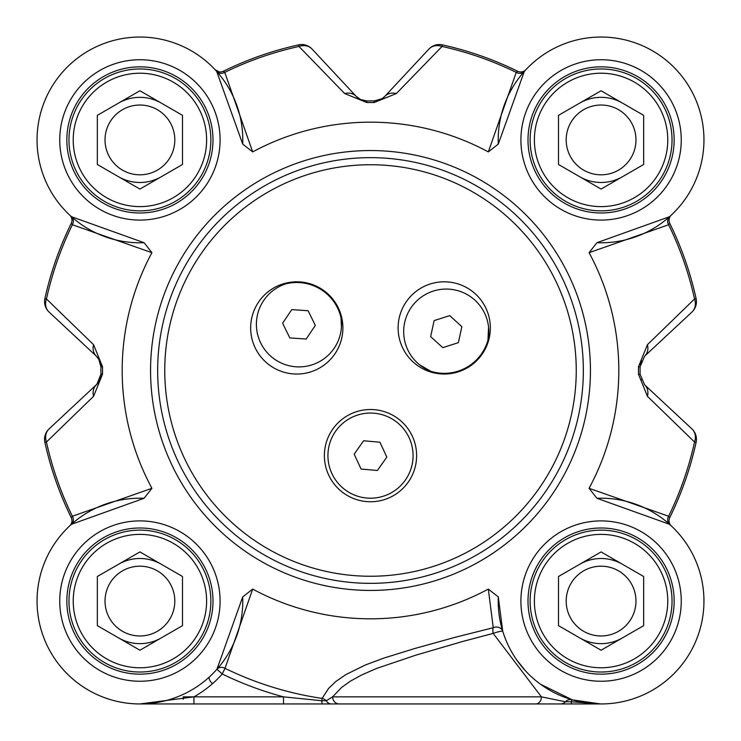 <?xml version="1.0" encoding="UTF-8"?>
<svg xmlns="http://www.w3.org/2000/svg" width="741" height="741" viewBox="0 0 741 741"><rect width="100%" height="100%" fill="white"/><g stroke="black" fill="none" stroke-linecap="round" stroke-linejoin="round"><path stroke-width="1.11" d="M354.179 454.187L363.59 440.775L379.911 442.22L386.821 457.086L377.41 470.489L361.089 469.044L354.179 454.187M366.739 498.035A42.57 42.57 0 0 1 328.096 451.871A42.57 42.57 0 0 1 374.261 413.228A42.57 42.57 0 0 1 412.904 459.392A42.57 42.57 0 0 1 366.739 498.035M341.036 317.815A42.57 42.57 0 0 1 307.811 365.971A42.57 42.57 0 0 1 257.887 335.469A42.57 42.57 0 0 1 285.554 283.923A45.405 45.405 0 0 1 341.036 317.815L341.434 327.226M282.617 323.215L291.759 309.608L308.108 310.729L315.314 325.438L306.172 339.045L289.833 337.924L282.617 323.215M430.854 371.315A42.57 42.57 0 0 1 405.772 318.463A42.57 42.57 0 0 1 457.141 290.481A42.57 42.57 0 0 1 487.939 340.212A45.405 45.405 0 0 1 430.854 371.315L419.508 364.757M488.578 327.133L487.939 340.212M442.757 347.64L430.641 336.609L434.133 320.603L449.741 315.62L461.856 326.651L458.364 342.657L442.757 347.64M488.319 151.905L498.285 144.087L524.304 71.442L525.888 69.7A7.095 7.095 0 0 1 525.851 69.747A7.095 7.095 0 0 1 517.579 71.229L516.245 72.368L488.319 151.905A248.318 248.318 0 0 0 252.681 151.905L224.755 72.368L223.421 71.229A333.459 333.459 0 0 1 298.623 44.877A333.459 333.459 0 0 0 223.421 71.229A7.095 7.095 0 0 1 215.149 69.747L215.501 70.117M215.112 69.7A7.095 7.095 0 0 0 215.168 69.765A7.095 7.095 0 0 1 215.112 69.7L216.696 71.442A7.095 6.234 138.3 0 0 224.755 72.368A331.848 331.848 0 0 1 298.966 46.451L344.667 93.561L366.814 102.527A267.992 267.992 0 0 1 374.186 102.527L396.333 93.561L442.034 46.451A331.848 331.848 0 0 1 516.245 72.368A7.095 6.234 41.7 0 0 524.304 71.442M183.194 699.282L183.194 696.855L193.947 696.855L139.919 703.95L601.081 703.95L571.154 701.755A7.095 0.815 106.2 0 1 572.321 699.847L540.532 684.249M600.886 703.95L571.978 703.95A7.095 1.13 90 0 1 571.154 701.755L565.411 701.755L541.421 696.855A7.095 5.632 90 0 1 535.789 703.95L560.483 703.95A7.095 6.817 90 0 0 565.411 701.755A7.095 6.91 -73.8 0 1 572.321 699.847L600.664 703.95M252.681 589.086L242.715 596.903L216.937 669.271L222.254 673.977L225.014 668.326L252.681 589.086A248.318 248.318 0 0 0 488.319 589.086L493.256 627.72A7.095 6.28 162.9 0 1 502.75 631.313A7.095 0.889 162.9 0 0 493.173 633.398L462.634 641.484L415.747 655.192L376.493 668.465L361.469 675.06L350.65 681.007L341.62 687.435L332.626 696.836A7.095 6.65 90 0 0 339.276 703.95L277.995 703.95M344.667 93.561A14.19 11.847 -43 0 1 356.217 96.404L312.063 49.054A14.19 14.19 -102.4 0 0 298.623 44.877L298.966 46.451A14.19 12.134 -43 0 1 312.063 49.054A14.19 14.19 -102.4 0 0 298.623 44.877M151.914 252.681L144.087 242.705L71.442 216.687L69.71 215.103A7.095 7.095 0 0 1 71.229 223.421A333.459 333.459 0 0 0 44.886 298.614A14.19 14.19 -47 0 0 49.063 312.054L96.413 356.208L98.701 358.94L100.924 366.786A269.604 269.604 0 0 0 100.924 374.205L100.044 379.336L97.386 383.782L49.063 428.937A14.19 14.19 167.6 0 0 44.886 442.368A333.459 333.459 0 0 0 71.229 517.57L72.377 516.245A331.848 331.848 0 0 1 46.451 442.025L93.561 396.324L102.536 374.186A267.992 267.992 0 0 1 102.536 366.804L93.561 344.667L46.451 298.966A331.848 331.848 0 0 1 72.377 224.745L151.914 252.681A248.318 248.318 0 0 0 151.914 488.31L72.377 516.245A7.095 6.234 48.3 0 1 71.442 524.304L144.087 498.285L151.914 488.31M589.086 488.31L596.913 498.285L669.558 524.304L671.29 525.888A7.095 7.095 0 0 1 669.771 517.57A333.459 333.459 0 0 0 696.114 442.368A14.19 14.19 133 0 0 691.937 428.937L644.587 384.783L640.076 374.205A269.604 269.604 0 0 0 640.076 366.786L644.587 356.208L691.937 312.054A14.19 14.19 -12.4 0 0 696.114 298.614A333.459 333.459 0 0 0 669.771 223.421A333.459 333.459 0 0 1 696.114 298.614A333.459 333.459 0 0 0 669.771 223.421L668.623 224.745A331.848 331.848 0 0 1 694.549 298.966L647.439 344.667L638.464 366.804A267.992 267.992 0 0 1 638.464 374.186L647.439 396.324L694.549 442.025A331.848 331.848 0 0 1 668.623 516.245L589.086 488.31A248.318 248.318 0 0 0 589.086 252.681L668.623 224.745A7.095 6.234 -131.7 0 1 669.558 216.687L596.913 242.705L589.086 252.681M93.561 396.324A14.19 11.847 -133 0 1 96.413 384.783A14.19 14.19 0 0 0 100.35 378.419M44.886 442.368L46.451 442.025A14.19 12.134 -133 0 1 49.063 428.937A14.19 14.19 167.6 0 0 44.886 442.368A333.459 333.459 0 0 0 71.229 517.57A7.095 7.095 0 0 1 69.756 525.841L71.442 524.304M70.126 215.492L69.71 215.103A7.095 7.095 0 0 1 71.229 223.421L72.377 224.745A7.095 6.234 -48.3 0 0 71.442 216.687M49.063 312.054A14.19 12.134 -47 0 1 46.451 298.966L44.886 298.614A14.19 14.19 -47 0 0 49.063 312.054M99.526 360.45L96.413 356.208A14.19 11.847 -47 0 1 93.561 344.667M525.888 69.7A7.095 7.095 0 0 1 525.851 69.747L525.888 69.7A7.095 7.095 0 0 1 525.851 69.747A7.095 7.095 0 0 1 517.579 71.229A333.459 333.459 0 0 0 442.377 44.877A14.19 14.19 43 0 0 428.937 49.054L384.783 96.404L382.05 98.701L374.214 100.915A269.604 269.604 0 0 0 366.786 100.915L360.876 99.72L356.217 96.404A14.19 14.19 0 0 0 362.581 100.341M428.937 49.054A14.19 12.134 43 0 1 442.034 46.451L442.377 44.877A14.19 14.19 43 0 0 428.937 49.054M381.096 99.248A14.19 14.19 0 0 0 384.783 96.404A14.19 11.847 43 0 1 396.333 93.561M647.439 344.667A14.19 11.847 47 0 1 644.587 356.208L691.937 312.054A14.19 14.19 -12.4 0 0 696.114 298.614L694.549 298.966A14.19 12.134 47 0 1 691.937 312.054M671.253 525.851L671.29 525.888A7.095 7.095 0 0 1 671.244 525.841L671.29 525.888A7.095 7.095 0 0 1 669.771 517.57A333.459 333.459 0 0 0 696.114 442.368A333.459 333.459 0 0 1 669.771 517.57L668.623 516.245A7.095 6.234 131.7 0 0 669.558 524.304M691.937 428.937A14.19 12.134 133 0 1 694.549 442.025L696.114 442.368A14.19 14.19 133 0 0 691.937 428.937M644.587 384.783A14.19 11.847 133 0 1 647.439 396.324M242.705 596.903A102.879 102.879 0 0 1 141.309 703.941A102.879 102.879 0 0 1 37.059 599.682A102.879 102.879 0 0 1 144.087 498.285M541.421 696.883L493.173 633.398A7.095 2.732 77.1 0 1 493.256 627.72L454.807 637.39L414.645 648.542L383.801 658.101L365.165 665.066L346.056 674.486L335.84 681.488L328.634 688.38L322.113 698.411A331.468 331.468 0 0 1 225.014 668.326A7.095 6.243 41.5 0 0 216.937 669.271M502.75 631.313L498.285 596.903L488.319 589.086M596.913 498.285A102.879 102.879 0 0 1 703.941 599.682A102.879 102.879 0 0 1 599.691 703.941A102.879 102.879 0 0 1 498.295 596.903M525.295 670.642L516.644 659.842M671.244 215.149L671.29 215.103A7.095 7.095 0 0 0 671.235 215.159L671.29 215.103A7.095 7.095 0 0 0 669.771 223.421M670.874 215.492L669.558 216.687M498.295 144.087A102.879 102.879 0 0 1 599.691 37.05A102.879 102.879 0 0 1 703.941 141.309A102.879 102.879 0 0 1 596.913 242.705M216.696 71.442L242.715 144.087L252.681 151.905M144.087 242.705A102.879 102.879 0 0 1 37.059 141.309A102.879 102.879 0 0 1 141.309 37.05A102.879 102.879 0 0 1 242.705 144.087M332.607 696.836L326.262 700.745A7.095 6.234 24.8 0 0 322.113 698.411L321.77 700.745L283.507 696.855L283.507 703.95M331.338 703.95A7.095 6.067 90 0 1 326.262 700.745L321.77 700.745A7.095 0.685 90 0 0 322.335 703.95M193.947 696.855A109.974 109.974 0 0 0 222.254 673.977A337.757 337.757 0 0 0 283.507 696.855L193.947 696.855L193.947 703.95M139.919 674.153A73.072 73.072 0 0 1 66.847 601.071A73.072 73.072 0 0 1 139.919 528A73.072 73.072 0 0 1 213 601.071A73.072 73.072 0 0 1 139.919 674.153M601.081 212.991A73.072 73.072 0 0 1 528 139.919A73.072 73.072 0 0 1 601.081 66.838A73.072 73.072 0 0 1 674.153 139.919A73.072 73.072 0 0 1 601.081 212.991A73.072 73.072 0 0 1 528 139.919A73.072 73.072 0 0 1 601.081 66.838A73.072 73.072 0 0 0 528 139.919A73.072 73.072 0 0 0 601.081 212.991M601.081 674.153A73.072 73.072 0 0 1 528 601.071A73.072 73.072 0 0 1 601.081 528A73.072 73.072 0 0 1 674.153 601.071A73.072 73.072 0 0 1 601.081 674.153M139.919 212.991A73.072 73.072 0 0 1 66.847 139.919A73.072 73.072 0 0 1 139.919 66.838A73.072 73.072 0 0 1 213 139.919A73.072 73.072 0 0 1 139.919 212.991A73.072 73.072 0 0 1 66.847 139.919A73.072 73.072 0 0 1 139.919 66.838A73.072 73.072 0 0 0 66.847 139.919A73.072 73.072 0 0 0 139.919 212.991M296.77 374.038A46.118 46.118 0 0 1 250.653 327.93A46.118 46.118 0 0 1 296.77 281.812A46.118 46.118 0 0 1 342.888 327.93A46.118 46.118 0 0 1 296.77 374.038M370.5 501.75A46.118 46.118 0 0 1 324.382 455.632A46.118 46.118 0 0 1 370.5 409.514A46.118 46.118 0 0 1 416.618 455.632A46.118 46.118 0 0 1 370.5 501.75M444.23 374.038A46.118 46.118 0 0 1 398.112 327.93A46.118 46.118 0 0 1 444.23 281.812A46.118 46.118 0 0 1 490.347 327.93A46.118 46.118 0 0 1 444.23 374.038M370.5 157.648A212.843 212.843 0 0 0 157.657 370.491A212.843 212.843 0 0 0 370.5 583.343A212.843 212.843 0 0 0 583.343 370.491A212.843 212.843 0 0 0 370.5 157.648A212.843 212.843 0 0 0 157.657 370.491A212.843 212.843 0 0 0 370.5 583.343A212.843 212.843 0 0 0 583.343 370.491A212.843 212.843 0 0 0 370.5 157.648M139.919 206.609A66.69 66.69 0 0 1 82.168 106.565A66.69 66.69 0 0 1 197.68 106.565A66.69 66.69 0 0 1 139.919 206.609M182.49 164.493L139.919 189.066L97.349 164.493L97.349 115.337L139.919 90.763L182.49 115.337L182.49 164.493M139.919 68.969A70.951 70.951 0 0 0 68.969 139.919A70.951 70.951 0 0 0 139.919 210.861A70.951 70.951 0 0 0 210.87 139.919A70.951 70.951 0 0 0 139.919 68.969M118.634 176.784A42.57 42.57 0 0 0 161.205 176.784M161.205 103.045A42.57 42.57 0 0 0 118.634 103.045A42.57 42.57 0 0 1 128.906 98.794M139.919 105.027A34.883 34.883 0 0 0 109.705 157.361A34.883 34.883 0 0 0 170.134 157.361A34.883 34.883 0 0 0 139.919 105.027M139.919 667.771A66.69 66.69 0 0 1 82.168 567.726A66.69 66.69 0 0 1 197.68 567.726A66.69 66.69 0 0 1 139.919 667.771M182.49 625.654L139.919 650.227L97.349 625.654L97.349 576.498L139.919 551.925L182.49 576.498L182.49 625.654M139.919 530.13A70.951 70.951 0 0 0 68.969 601.071A70.951 70.951 0 0 0 139.919 672.022A70.951 70.951 0 0 0 210.87 601.071A70.951 70.951 0 0 0 139.919 530.13M118.634 637.945A42.57 42.57 0 0 0 161.205 637.945M150.942 559.955A42.57 42.57 0 0 1 161.205 564.207A42.57 42.57 0 0 0 118.634 564.207M139.919 566.189A34.883 34.883 0 0 0 109.705 618.522A34.883 34.883 0 0 0 170.134 618.522A34.883 34.883 0 0 0 139.919 566.189M601.081 667.771A66.69 66.69 0 0 1 543.32 567.726A66.69 66.69 0 0 1 658.832 567.726A66.69 66.69 0 0 1 601.081 667.771M643.651 625.654L601.081 650.227L558.51 625.654L558.51 576.498L601.081 551.925L643.651 576.498L643.651 625.654M601.081 530.13A70.951 70.951 0 0 0 530.13 601.071A70.951 70.951 0 0 0 601.081 672.022A70.951 70.951 0 0 0 672.031 601.071A70.951 70.951 0 0 0 601.081 530.13M579.795 637.945A42.57 42.57 0 0 0 622.366 637.945M622.366 564.207A42.57 42.57 0 0 0 579.795 564.207A42.57 42.57 0 0 1 590.058 559.955M601.081 566.189A34.883 34.883 0 0 0 570.866 618.522A34.883 34.883 0 0 0 631.295 618.522A34.883 34.883 0 0 0 601.081 566.189M601.081 206.609A66.69 66.69 0 0 1 543.32 106.565A66.69 66.69 0 0 1 658.832 106.565A66.69 66.69 0 0 1 601.081 206.609M643.651 164.493L601.081 189.066L558.51 164.493L558.51 115.337L601.081 90.763L643.651 115.337L643.651 164.493M601.081 68.969A70.951 70.951 0 0 0 530.13 139.919A70.951 70.951 0 0 0 601.081 210.861A70.951 70.951 0 0 0 672.031 139.919A70.951 70.951 0 0 0 601.081 68.969M579.795 176.784A42.57 42.57 0 0 0 622.366 176.784M612.094 98.794A42.57 42.57 0 0 1 622.366 103.045A42.57 42.57 0 0 0 579.795 103.045M601.081 105.027A34.883 34.883 0 0 0 570.866 157.361A34.883 34.883 0 0 0 631.295 157.361A34.883 34.883 0 0 0 601.081 105.027M209.008 677.293L209.24 678.599A7.095 7.095 0 0 0 212.695 683.517M360.487 99.535L366.786 100.915L366.814 102.527M356.217 96.404L312.063 49.054M102.536 366.804L100.924 366.786L100.785 364.665M99.248 359.904A14.19 14.19 0 0 0 96.413 356.208M96.923 384.283L100.924 374.205L102.536 374.186M140.003 703.95L183.194 703.95M348.835 703.95L372.158 703.95M638.464 374.186L640.076 374.205A269.604 269.604 0 0 0 640.076 366.786L638.464 366.804M374.186 102.527L374.214 100.915L374.742 100.915M641.002 379.438L641.326 380.216M641.465 360.487L640.215 364.646L641.465 360.469M380.55 99.516L381.874 98.803M71.229 223.421A333.459 333.459 0 0 0 44.886 298.614M100.924 366.786A269.604 269.604 0 0 0 100.924 374.205M640.076 374.205A269.604 269.604 0 0 0 640.076 366.786M517.579 71.229A333.459 333.459 0 0 0 442.377 44.877M374.214 100.915A269.604 269.604 0 0 0 366.786 100.915M541.412 696.855L332.626 696.855M139.919 681.248A80.167 80.167 0 0 0 209.351 560.993A80.167 80.167 0 0 0 70.488 560.993A80.167 80.167 0 0 0 139.919 681.248M601.081 220.086A80.167 80.167 0 0 0 670.512 99.831A80.167 80.167 0 0 0 531.649 99.831A80.167 80.167 0 0 0 601.081 220.086M601.081 681.248A80.167 80.167 0 0 0 670.512 560.993A80.167 80.167 0 0 0 531.649 560.993A80.167 80.167 0 0 0 601.081 681.248M370.5 590.438A219.938 219.938 0 0 0 590.438 370.491A219.938 219.938 0 0 0 370.5 150.553A219.938 219.938 0 0 0 150.562 370.491A219.938 219.938 0 0 0 370.5 590.438M139.919 220.086A80.167 80.167 0 0 0 209.351 99.831A80.167 80.167 0 0 0 70.488 99.831A80.167 80.167 0 0 0 139.919 220.086M370.5 576.248A205.748 205.748 0 0 1 164.752 370.491A205.748 205.748 0 0 1 370.5 164.743A205.748 205.748 0 0 1 576.248 370.491A205.748 205.748 0 0 1 370.5 576.248M98.701 358.94L100.924 366.36M99.674 380.216L98.414 382.467M360.774 99.664L358.533 98.414M382.05 98.701L374.64 100.915M140.892 703.95L140.188 703.95M382.467 98.414L380.216 99.664M366.397 100.915L360.469 99.526M219.077 71.849L215.149 69.747M525.851 69.747L524.989 70.515"/></g></svg>
